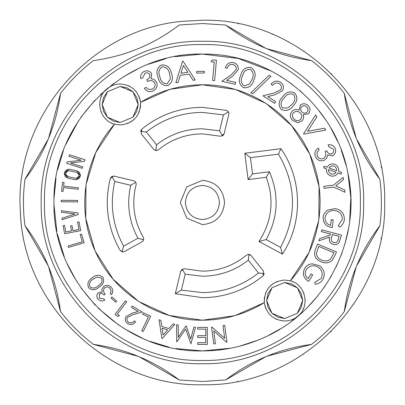 <?xml version="1.0" encoding="UTF-8"?>
<svg xmlns="http://www.w3.org/2000/svg" width="405" height="405" viewBox="0 0 405 405"><rect width="100%" height="100%" fill="white"/><g stroke="black" fill="none" stroke-linecap="round" stroke-linejoin="round"><path stroke-width="0.61" d="M223.054 325.65L224.79 325.428L226.942 342.24L226.577 342.291L213.749 330.855L215.399 343.724L213.739 343.936L211.587 327.118L211.962 327.073L224.679 338.357L223.054 325.65M207.309 327.372L207.309 344.437L197.68 344.437L197.68 342.686L205.775 342.686L205.775 337.436L197.68 337.436L197.68 335.684L205.775 335.684L205.775 329.123L197.68 329.123L197.68 327.372L207.309 327.372M193.914 327.063L195.534 327.281L190.932 343.779L185.642 329.047L176.782 341.916L176.585 324.785L178.24 325.002L178.306 337.243L185.834 326L186.254 326.055L190.684 338.965L193.914 327.063M162.263 338.509L161.863 338.388L159.079 319.788L160.836 320.309L161.808 326.45L168.85 328.531L173.001 323.914L174.823 324.451L162.263 338.509M163.088 334.986L167.65 329.893L162.061 328.237L163.088 334.986M150.655 316.28L143.223 331.523L141.689 330.779L148.407 317.004L142.55 314.148L143.269 312.675L150.655 316.28M128.78 322.36C130.982 323.413 132.82 322.922 134.288 320.897L135.675 321.742C133.594 324.577 130.987 325.225 127.858 323.691C125.261 321.843 124.659 319.489 126.046 316.629L132.121 313.176L138.1 311.496L131.428 307.405L132.278 306.008L142.099 312.027L132.921 314.609L127.469 317.459C126.552 319.444 126.988 321.074 128.78 322.36M119.48 315.667L117.653 316.366L115 314.331L125.368 300.819L126.709 301.846L117.354 314.037L119.48 315.667M116.706 301.224L115.754 302.267L111.056 297.979L112.003 296.936L116.706 301.224M99.448 298.237L103.624 298.774L104.799 300.034C102.419 301.416 100.232 301.188 98.243 299.351C96.425 297.164 96.39 294.987 98.142 292.815L102.161 292.056L101.863 289.605L103.321 286.745C106.095 284.695 108.743 284.867 111.259 287.256C113.248 289.676 113.294 292.157 111.395 294.698L110.266 293.483L111.162 290.947L110.033 288.355C108.322 286.654 106.5 286.492 104.561 287.874C103.007 290.005 103.224 292.056 105.214 294.025L104.08 295.078C102.668 293.443 101.083 293.119 99.331 294.111L99.448 298.237M102.86 277.212C104.52 281.293 103.29 284.573 99.164 287.054C95.615 290.319 92.117 290.582 88.665 287.833C86.953 283.718 88.153 280.387 92.264 277.83C95.869 274.61 99.402 274.408 102.86 277.212M98.238 285.758C101.549 283.89 102.673 281.333 101.604 278.078L97.089 276.985L93.236 279.075C89.991 280.999 88.882 283.581 89.915 286.821C92.735 288.765 95.509 288.411 98.238 285.758M145 73.219L142.757 77.785L140.854 78.626C140.206 75.37 141.325 72.961 144.2 71.407C147.405 70.192 149.906 71.002 151.698 73.847L150.999 78.732L153.915 79.355L156.603 82.139C157.864 86.108 156.634 89.059 152.923 90.993C149.384 92.325 146.534 91.409 144.372 88.244L146.2 87.434L148.741 89.449L152.143 89.171C154.761 87.88 155.657 85.86 154.831 83.106C153.004 80.499 150.579 79.947 147.557 81.461L146.797 79.745C149.217 78.767 150.204 77.087 149.754 74.697C148.61 72.9 147.025 72.409 145 73.219M167.665 85.571C162.329 85.744 159.119 82.964 158.031 77.228C155.809 71.827 156.988 67.741 161.57 64.972C166.961 64.754 170.242 67.519 171.416 73.264C173.558 78.712 172.307 82.817 167.665 85.571M159.899 76.722C160.623 81.273 163.063 83.622 167.209 83.774L170.348 79.102L169.594 73.852C168.774 69.346 166.308 67.002 162.187 66.82C158.795 69.204 158.031 72.505 159.899 76.722M182.564 61.216L183.055 61.15L195.266 80.023L193.099 80.322L189.008 74.125L180.311 75.33L178.078 82.407L175.831 82.716L182.564 61.216M187.849 72.298L183.404 65.463L180.949 73.259L187.849 72.298M196.734 73.092L196.708 71.407L204.328 71.3L204.353 72.986L196.734 73.092M211.03 61.768L212.428 59.884L216.432 60.239L214.615 80.605L212.595 80.423L214.23 62.051L211.03 61.768M232.875 64.466C229.964 64.132 228.081 65.402 227.225 68.273L225.327 67.858C226.567 63.843 229.255 62.092 233.391 62.603C237.052 63.671 238.656 66.096 238.206 69.873L232.683 76.15L226.587 80.382L235.73 82.392L235.31 84.306L221.864 81.349L231.225 74.839L236.267 69.483C236.53 66.886 235.396 65.215 232.875 64.466M243.572 87.672C239.168 84.65 238.221 80.514 240.742 75.249C242.149 69.579 245.516 66.987 250.842 67.468C255.312 70.485 256.319 74.657 253.869 79.972C252.371 85.632 248.938 88.194 243.572 87.672M242.544 75.943C240.443 80.038 241.015 83.374 244.261 85.951L249.551 84.048L252.052 79.37C254.062 75.254 253.459 71.903 250.249 69.316C246.103 69.235 243.537 71.442 242.544 75.943M269.031 75.335L270.95 76.287L252.811 93.747L250.908 92.806L269.031 75.335M279.354 83.744C276.731 82.402 274.504 82.939 272.676 85.344L271.031 84.28C273.618 80.924 276.777 80.22 280.503 82.169C283.581 84.468 284.239 87.318 282.482 90.73L275.056 94.709L267.801 96.552L275.724 101.675L274.651 103.336L262.997 95.793L274.139 92.963L280.792 89.682C281.956 87.323 281.48 85.344 279.354 83.744M281.065 109.264C278.027 104.93 278.594 100.759 282.761 96.744C286.036 91.965 290.061 90.725 294.84 93.023C297.948 97.377 297.437 101.604 293.311 105.695C289.95 110.428 285.869 111.618 281.065 109.264M284.194 98.015C280.812 101.088 280.184 104.384 282.31 107.907L287.884 107.978L291.838 104.495C295.134 101.371 295.736 98.05 293.65 94.537C289.828 93.018 286.679 94.178 284.194 98.015M308.342 113.835L303.173 114.6C304.023 117.06 303.568 119.212 301.811 121.044L297.7 122.7L292.445 120.199C289.777 117.101 289.762 114.018 292.395 110.94C294.45 109.32 296.698 109.066 299.138 110.17L300.373 104.996C303.234 103.123 305.902 103.417 308.382 105.882C310.534 108.575 310.519 111.228 308.342 113.835M306.848 107.143C305.279 105.528 303.583 105.325 301.75 106.53C300.368 108.287 300.378 110.064 301.776 111.856C303.426 113.395 305.173 113.532 307.02 112.256C308.408 110.535 308.352 108.829 306.848 107.143M300.434 113.116C298.338 111.076 296.106 110.874 293.726 112.504C291.954 114.64 292.005 116.782 293.883 118.923C295.908 120.989 298.085 121.201 300.409 119.561C302.15 117.445 302.16 115.293 300.434 113.116M303.588 133.721L315.647 114.995L316.887 116.843L307.562 131.311L324.542 128.182L325.782 130.03L303.831 134.09L303.588 133.721M333.34 149.177L328.87 146.797L328.096 144.874C331.361 144.337 333.72 145.527 335.173 148.438C336.277 151.673 335.38 154.138 332.495 155.829L327.65 154.963L326.941 157.844L324.081 160.436C320.087 161.554 317.186 160.233 315.379 156.477C314.179 152.908 315.186 150.098 318.406 148.053L319.15 149.901L317.059 152.371L317.226 155.763C318.421 158.411 320.406 159.368 323.175 158.638C325.828 156.907 326.455 154.513 325.058 151.45L326.784 150.751C327.675 153.191 329.321 154.229 331.715 153.865C333.538 152.781 334.079 151.222 333.34 149.177M333.447 185.166L343.182 177.36L343.47 179.688L335.785 185.87L344.726 189.925L345.009 192.253L333.69 187.156L324.046 188.34L323.803 186.351L333.447 185.166M322.876 279.49C321.043 282.209 318.492 283.819 315.222 284.325L314.7 282.366L321.135 278.473C323.225 273.922 322.213 270.155 318.107 267.168C313.49 264.698 309.562 265.467 306.317 269.477C304.474 272.965 305.041 276.038 308.018 278.686L311.03 273.876L312.69 274.919L308.61 281.419C303.431 278.119 302.135 273.78 304.712 268.409C306.423 265.66 308.888 264.131 312.108 263.817L319.059 265.569C324.258 269.219 325.534 273.861 322.876 279.49M315.429 249.298L317.611 244.083L336.469 251.976L335.046 255.373L332.13 260.43C328.774 263.154 325.073 263.589 321.028 261.746C315.242 259.22 313.374 255.074 315.429 249.298M318.735 246.402L316.457 253.211C316.71 256.562 318.451 258.851 321.692 260.071C325.078 261.615 328.126 261.184 330.829 258.79L333.978 252.781L318.735 246.402M321.818 229.858L341.43 235.072L339.223 242.291C337.79 244.362 335.836 245.071 333.361 244.417C329.852 243.177 328.617 240.737 329.66 237.087L318.897 240.838L319.464 238.712L330.222 234.976L330.48 233.999L321.362 231.574L321.818 229.858M339.056 236.277L332.389 234.505L331.579 237.446C330.703 239.962 331.457 241.694 333.836 242.63C336.327 242.985 337.795 241.871 338.251 239.299L339.056 236.277M344.377 219.556C343.901 222.806 342.296 225.367 339.557 227.235L338.231 225.691L342.367 219.388C342.281 214.372 339.729 211.4 334.722 210.484C329.483 210.251 326.263 212.645 325.068 217.677C324.921 221.626 326.764 224.157 330.596 225.261L331.239 219.606L333.183 219.829L332.318 227.473C326.207 226.734 323.155 223.378 323.149 217.409C323.514 214.179 325.083 211.729 327.858 210.058L334.894 208.626C341.177 209.679 344.336 213.319 344.377 219.556M324.137 166.192L323.554 167.807L326.567 168.89A6.105 6.105 0 0 0 337.922 172.975L341.081 174.109L341.663 172.495L338.524 171.366A6.105 6.105 0 0 0 327.129 167.265L324.137 166.192M335.998 172.282L328.49 169.584A4.101 4.101 0 0 0 335.998 172.282M329.037 167.953L336.611 170.677A4.101 4.101 0 0 0 329.037 167.953M20.331 210.2C22.042 304.788 107.841 387.038 202.419 384.75C108.388 386.993 22.913 305.729 20.402 211.709C13.411 117.911 90.249 28.436 184.027 21.181L202.419 20.25L184.027 21.181M48.246 265.862L24.958 225.727C44.383 251.201 56.234 279.809 60.512 311.556L48.595 266.713M48.595 138.287L60.512 93.444C56.234 125.191 44.383 153.799 24.958 179.273C22.943 194.759 22.943 210.241 24.958 225.727C22.938 210.246 22.938 194.759 24.958 179.273L48.246 139.133M179.192 25.039C153.718 44.464 125.11 56.315 93.363 60.593C125.11 56.315 153.718 44.464 179.192 25.039L202.419 23.525L225.646 25.039L265.786 48.327M266.632 48.676L311.475 60.593C323.853 70.116 334.803 81.066 344.326 93.444L356.243 138.287M356.592 139.138L379.88 179.273C381.895 194.759 381.895 210.241 379.88 225.727L356.592 265.867M356.243 266.713L344.326 311.556C334.803 323.934 323.853 334.884 311.475 344.407L266.632 356.324M265.781 356.673L225.646 379.961L202.419 381.475L179.192 379.961L139.052 356.673M138.206 356.324L93.363 344.407C80.985 334.884 70.035 323.934 60.512 311.556M202.419 384.75C299.801 387.266 387.185 299.882 384.669 202.5C387.18 105.118 299.801 17.734 202.419 20.25M237.406 381.358L237.963 381.252M271.694 371.071L272.165 370.879M303.254 354.314L303.654 354.046M330.88 331.781L331.275 331.386M353.651 304.206L353.955 303.755M370.585 272.752L370.798 272.246M381.054 238.606L381.166 238.054M384.669 203.082L384.669 202.5M381.277 167.513L381.166 166.946M370.99 133.22L370.798 132.754M354.233 101.67L353.995 101.306M331.644 73.988L331.29 73.634M304.12 51.263L303.73 51.005M272.697 34.344L272.231 34.152M238.494 23.854L237.973 23.753M93.363 344.407C125.11 348.685 153.718 360.536 179.192 379.961M225.646 379.961C251.12 360.536 279.728 348.685 311.475 344.407M344.326 311.556C348.604 279.809 360.455 251.201 379.88 225.727M379.88 179.273C360.455 153.799 348.604 125.191 344.326 93.444M311.475 60.593C279.728 56.315 251.12 44.464 225.646 25.039M60.512 93.444C70.035 81.066 80.985 70.116 93.363 60.593M202.419 363.7C116.281 365.917 39.002 288.638 41.219 202.5C39.002 116.362 116.281 39.083 202.419 41.3C288.557 39.083 365.837 116.362 363.619 202.5C365.837 288.638 288.557 365.917 202.419 363.7C116.281 365.917 39.002 288.638 41.219 202.5C39.002 116.362 116.281 39.083 202.419 41.3C288.557 39.083 365.837 116.362 363.619 202.5C365.837 288.638 288.557 365.917 202.419 363.7M261.331 338.727C242.524 346.817 222.887 350.877 202.419 350.922C123.11 352.968 51.951 281.809 53.997 202.5C51.951 123.191 123.11 52.032 202.419 54.078C270.854 52.822 335.122 105.153 347.758 172.419C362.86 239.178 324.643 312.721 261.331 338.727M99.711 105.194L99.706 104.07M113.648 83.551L100.435 94.664M94.891 100.192L80.742 117.511M78.327 121.08L65.828 144.428M63.393 150.533L57.606 169.978M56.001 178.175L54.067 197.964M54.017 205.052L56.847 231.452M57.419 234.181L64.319 256.886M67.427 264.192L76.621 281.267M81.121 288.031L95.322 305.259M98.349 308.326L118.817 325.134M124.325 328.718L142.266 338.185M149.997 341.354L168.799 347.065M176.038 348.558L202.419 350.922L230.622 348.219M272.033 71.417L238.287 58.477L202.419 54.078L174.899 56.654M165.939 58.629L148.372 64.268M138.333 68.627L123.849 76.58M239.563 346.199L257.595 340.286M268.495 335.401L280.108 328.966M291.894 320.917L301.315 313.171M308.018 306.798L317.788 295.873M323.732 288.011L331.533 275.699M336.029 267.128L341.896 253.241M344.746 244.59L348.548 228.496M349.682 220.983L350.776 198.187M350.74 197.053L347.875 172.97M346.28 165.989L341.172 149.804M337.74 141.527L330.784 127.995M325.691 119.834L316.958 108.11M310.448 100.724L299.994 90.659M292.4 84.468L280.214 76.099M78.995 178.61L75.983 179.764L75.036 179.663L67.797 178.104L65.251 176.509M65.114 176.327L64.279 173.461M64.299 173.213L65.595 170.52M65.772 170.353L68.779 169.204L69.726 169.305L76.935 170.854L79.496 172.439M79.633 172.621L80.484 175.492M80.463 175.735L79.172 178.443M308.878 252.705L290.284 280.822C305.659 284.416 310.392 306.646 297.822 316.199C294 319.342 289.61 320.937 284.659 320.988C273.198 320.051 266.409 313.936 264.293 302.631L235.254 315.53M234.576 315.728L202.419 320.203L169.695 315.566M169.057 315.379L138.976 301.644M138.424 301.29L113.486 279.602M113.051 279.101L95.281 251.247M95.008 250.644L85.855 218.867M85.769 218.214L85.997 185.161M86.098 184.518L95.681 152.887M95.96 152.295L114.554 124.178C99.179 120.584 94.441 98.354 107.016 88.801C110.838 85.657 115.228 84.063 120.179 84.012C131.64 84.949 138.429 91.064 140.545 102.369L169.584 89.47M170.257 89.272L202.419 84.797L235.143 89.434M235.781 89.621L265.862 103.356M266.414 103.71L291.352 125.398M291.787 125.899L309.557 153.753M309.825 154.356L318.978 186.133M319.069 186.786L318.841 219.839M318.74 220.482L309.157 252.112M77.603 200.434L77.588 201.908L61.206 201.736L61.221 200.262L77.603 200.434M63.474 187.616L63.043 191.438L61.58 191.276L62.583 182.321L64.046 182.488L63.636 186.148L78.454 187.809L78.286 189.272L63.474 187.616M82.266 168.348L66.678 163.306L67.134 161.904L81.182 160.233L68.951 156.279L69.452 154.735L85.04 159.778L84.539 161.322L70.49 162.987L82.721 166.946L82.266 168.348M76.935 170.854L80.463 175.735L75.983 179.764L75.036 179.663M67.797 178.104L64.299 173.213L68.779 169.204L69.726 169.305M78.17 214.549L62.183 219.702L62.051 218.194L75.001 214.017L61.509 212.235L61.373 210.727L78.023 212.929L78.17 214.549M80.155 234.51L81.567 234.09L84.159 242.716L68.47 247.43L68.045 246.017L82.321 241.729L80.155 234.51M77.552 222.046L79 221.768L80.711 230.612L64.628 233.725L63.074 225.681L64.522 225.403L65.797 231.994L71.518 230.89L70.556 225.904L72.004 225.625L72.966 230.612L78.985 229.448L77.552 222.046M112.722 85.42L110.737 86.316M106.262 89.465L104.895 90.862M101.721 95.615L101.083 97.099M100.875 111.329L101.508 112.904M105.553 118.822L105.928 119.197M111.476 123.029L112.944 123.647M120.179 124.968L114.554 124.178C83.967 157.702 75.968 209.451 95.008 250.644C113.086 292.268 157.044 320.735 202.419 320.203C224.674 320.087 245.298 314.224 264.293 302.631C264.43 289.109 271.218 281.576 284.659 280.032L290.284 280.822C320.871 247.298 328.87 195.549 309.825 154.356C291.747 112.732 247.794 84.265 202.419 84.797C180.164 84.913 159.54 90.776 140.545 102.369C140.408 115.891 133.615 123.424 120.179 124.968M277.268 281.414L276.666 281.657M274.195 282.908L269.791 286.431M267.69 289.043L265.437 293.448M264.5 296.885L264.207 301.573M264.829 305.628L266.055 309.071M268.393 312.959L270.545 315.348M274.625 318.36L277.055 319.525M292.116 319.58L294.101 318.684M298.576 315.535L299.943 314.138M303.117 309.385L303.755 307.901M305.132 300.93L305.127 299.796M303.963 293.671L303.33 292.096M299.285 286.178L298.91 285.803M293.362 281.971L291.894 281.353M127.565 123.586L128.172 123.343M130.643 122.092L135.047 118.569M137.148 115.957L139.401 111.552M140.338 108.115L140.631 103.427M140.008 99.372L138.783 95.929M136.444 92.041L134.293 89.652M130.213 86.64L127.783 85.475M75.345 178.22L68.141 176.671C64.861 174.302 65.073 172.302 68.779 170.677L76.621 172.297C79.901 174.666 79.689 176.666 75.983 178.291L75.345 178.22M132.921 117.232L120.179 122.507L113.42 121.196M113.284 121.135L107.543 117.339M107.436 117.232L103.589 111.522M103.528 111.385L102.156 104.637M102.156 104.49L103.472 97.732M103.528 97.595L107.33 91.854M107.436 91.748L120.179 86.468L126.937 87.784M127.074 87.839L132.815 91.641M132.921 91.748L136.769 97.458M136.824 97.595L138.196 104.343M138.196 104.49L136.885 111.248M136.824 111.385L133.022 117.126M202.419 224.613L186.781 218.138L180.306 202.5L186.781 186.862L202.419 180.387C215.814 181.683 223.185 189.024 224.532 202.414C223.266 215.895 215.89 223.292 202.419 224.613M244.792 153.252L280.938 148.706C302.505 179.369 303.107 222.841 282.401 254.092L258.932 241.461C272.038 221.292 274.484 199.903 266.267 177.299L248.103 179.582L244.792 153.252L250.462 157.656L252.507 173.912L248.103 179.582M156.254 150.635L153.687 149.394L141.244 133.751L141.72 129.19C159.408 114.843 179.643 107.553 202.419 107.32L226.451 110.403C228.298 111.076 229.083 112.387 228.805 114.337L224.142 133.777L220.953 136.288L202.419 133.858C185.855 134.03 171.168 139.371 158.355 149.87L155.95 150.619L156.527 144.808L146.332 131.984L140.545 131.392L141.72 129.19M133.696 180.777C135.619 181.45 136.419 182.797 136.095 184.807C131.473 203.249 133.852 220.735 143.238 237.269C144.089 239.122 143.674 240.631 141.998 241.795L124.517 251.49L122.928 251.9L120.093 250.27C107.386 227.62 104.131 203.69 110.322 178.468L113.491 176.023L133.696 180.777M202.419 297.68L175.294 293.731L180.696 271.223L183.885 268.712L202.419 271.142C218.983 270.97 233.67 265.629 246.483 255.13L248.584 254.365L251.151 255.606L263.594 271.249L263.118 275.81C245.43 290.157 225.195 297.447 202.419 297.68M297.402 313.252L284.659 318.533L277.901 317.216M277.764 317.161L272.023 313.359M271.917 313.252L268.07 307.542M268.009 307.405L266.642 300.657M266.637 300.51L267.953 293.752M268.009 293.615L271.811 287.874M271.917 287.768L284.659 282.493L291.418 283.804M291.554 283.865L297.295 287.661M297.402 287.768L301.249 293.478M301.31 293.615L302.677 300.363M302.682 300.51L301.366 307.268M301.31 307.405L297.508 313.146M68.779 170.677L66.749 171.452M66.081 172.327L65.762 173.386M65.848 174.484L68.141 176.671M75.983 178.291L78.008 177.511M78.681 176.636L78.995 175.583M78.909 174.479L78.438 173.482M120.179 86.468L132.921 91.748L138.196 104.49L132.921 117.232L120.179 122.507L107.436 117.232L102.156 104.49L107.436 91.748L120.179 86.468M202.419 219.535C212.797 218.518 218.477 212.817 219.454 202.434C218.416 192.122 212.736 186.462 202.419 185.465C192.041 186.482 186.361 192.183 185.384 202.566C186.422 212.878 192.102 218.538 202.419 219.535M282.401 254.092L280.569 247.339C297.118 215.875 296.409 184.812 278.438 154.138L280.938 148.706M278.438 154.138L250.462 157.656M252.507 173.912L269.431 171.781L266.267 177.299M258.932 241.461L266.136 239.573C278.225 217.51 279.323 194.911 269.431 171.781M266.136 239.573L280.569 247.339M153.687 149.394L155.95 150.619M222.497 135.903L219.626 130.82L202.419 128.78C185.313 128.942 170.014 134.288 156.527 144.808M222.608 135.842L222.978 135.589M223.099 135.488L224.142 133.777M228.86 113.066L228.44 111.907L223.454 114.888L219.626 130.82M223.454 114.888L202.419 112.398C181.511 112.6 162.815 119.126 146.332 131.984C162.815 119.126 181.511 112.595 202.419 112.398M135.883 182.544L135.761 182.311L130.734 185.293C126.532 203.842 128.932 221.489 137.943 238.241L143.578 239.77M130.734 185.293L114.807 181.465L111.826 176.479L114.256 176.109M111.274 176.889L110.322 178.468M114.807 181.465C109.669 204.135 112.6 225.712 123.616 246.184L122.077 251.788L120.093 250.27M122.077 251.788L122.928 251.9M123.616 246.184L137.943 238.241M143.573 239.795L143.132 240.752M142.909 241.051L141.998 241.795M180.696 271.223L182.23 269.158L185.212 274.18L181.384 290.112L175.294 293.731M181.384 290.112L202.419 292.602C223.327 292.4 242.023 285.874 258.506 273.016L264.288 273.608L263.118 275.81M202.419 292.602C223.327 292.405 242.023 285.874 258.506 273.016L248.311 260.192L248.888 254.381L249.586 254.522M250.128 254.75L251.151 255.606M248.888 254.381L248.584 254.365M185.212 274.18L202.419 276.22C219.525 276.058 234.819 270.712 248.311 260.192M284.659 282.493L297.402 287.768L302.682 300.51L297.402 313.252L284.659 318.533L271.917 313.252L266.637 300.51L271.917 287.768L284.659 282.493M289.742 224.704L289.808 224.441M292.496 200.44L292.491 200.166M288.633 176.327L288.552 176.048M113.142 214.65L113.182 214.959M202.419 360.425C118.032 362.596 42.322 286.887 44.494 202.5C42.322 118.113 118.032 42.404 202.419 44.575C286.806 42.404 362.516 118.113 360.344 202.5C362.516 286.887 286.806 362.596 202.419 360.425"/></g></svg>
